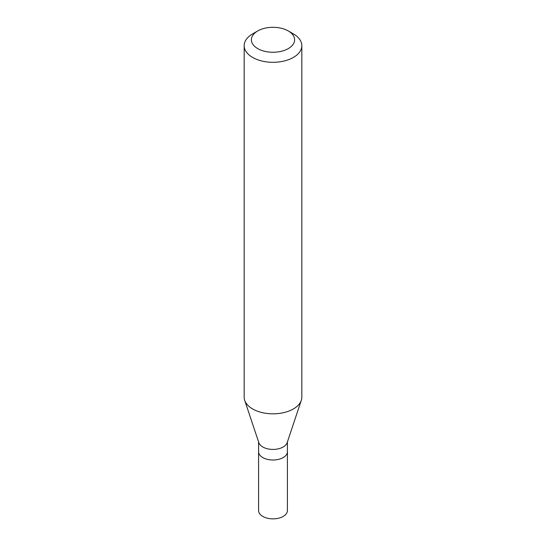 <?xml version="1.0" encoding="UTF-8"?>
<svg xmlns="http://www.w3.org/2000/svg" width="546" height="546" viewBox="0 0 546 546"><rect width="100%" height="100%" fill="white"/><g stroke="black" fill="none" stroke-linecap="round" stroke-linejoin="round"><path stroke-width="0.82" d="M258.586 441.898L258.586 510.537A14.414 8.32 0 0 0 267.485 518.229A14.414 8.32 0 0 0 283.19 516.42A14.414 8.32 0 0 0 287.414 510.537L287.414 451.692A14.414 8.32 180 0 1 283.19 457.575A14.414 8.32 180 0 1 267.485 459.384A14.414 8.32 180 0 1 258.586 451.692A14.414 8.32 0 0 0 267.485 459.384A14.414 8.32 0 0 0 283.19 457.575A14.414 8.32 0 0 0 287.414 451.692L287.414 441.898M301.303 400.334L287.155 442.676A14.414 8.32 180 0 1 283.19 446.983A14.414 8.32 180 0 1 268.775 449.058A14.414 8.32 180 0 1 258.845 442.676L244.697 400.334A28.829 16.646 0 0 0 264.551 413.09A28.829 16.646 0 0 0 293.386 408.947A28.829 16.646 0 0 0 301.303 400.334A28.829 16.646 0 0 0 301.829 397.181L301.829 45.666A28.829 16.646 180 0 1 293.386 57.432A28.829 16.646 180 0 1 261.971 61.043A28.829 16.646 180 0 1 244.171 45.666A28.829 16.646 180 0 1 252.614 33.9L257.712 30.958A21.622 12.483 180 0 1 288.288 30.958A21.622 12.483 180 0 1 288.288 48.608A21.622 12.483 180 0 1 257.712 48.608A21.622 12.483 180 0 1 257.712 30.958L252.614 33.9M244.171 45.666L244.171 397.181A28.829 16.646 0 0 0 244.697 400.334M288.288 30.958L293.386 33.9A28.829 16.646 180 0 1 301.829 45.666"/></g></svg>
